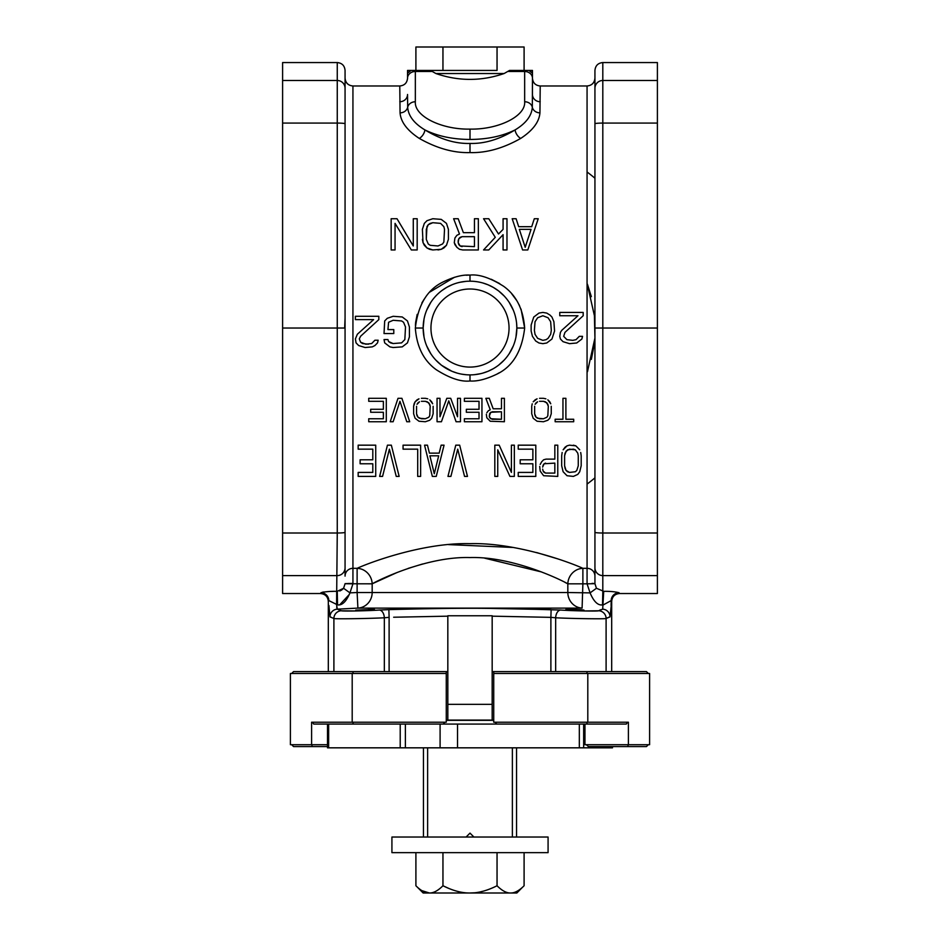 <?xml version="1.0" encoding="UTF-8"?>
<svg xmlns="http://www.w3.org/2000/svg" width="940" height="940" viewBox="0 0 940 940"><rect width="100%" height="100%" fill="white"/><g stroke="black" fill="none" stroke-linecap="round" stroke-linejoin="round"><path stroke-width="1.41" d="M423.458 747.829L423.458 837.035M427.63 747.829L427.63 837.035M493.735 720.334L446.265 720.334M512.37 747.829L512.37 837.035M516.542 747.829L516.542 837.035M473.901 837.035L470 833.122L466.099 837.035M649.599 673.486L587.806 673.486L587.806 722.214L628.402 722.214L628.402 744.703L649.599 744.703L649.599 673.486M311.598 722.214L311.598 744.703L290.401 744.703L290.401 673.486L352.195 673.486L352.195 722.214L311.598 722.214M628.402 744.703L584.962 744.703L584.962 724.082M327.508 744.703L311.598 744.703M312.456 722.214L313.737 724.082L443.139 724.082L445.008 722.214M352.195 722.214L446.265 722.214L446.265 673.486L352.195 673.486M587.806 673.486L493.735 673.486L493.735 722.214L587.806 722.214M351.96 724.082L340.797 724.082M356.848 724.082L362.229 724.082M367.763 724.082L372.04 724.082M494.992 722.214L496.861 724.082L586.63 724.082L587.347 722.214M627.544 722.214L626.263 724.082L586.63 724.082M550.687 724.082L551.428 724.082M567.96 724.082L572.213 724.082M577.736 724.082L583.129 724.082M588.029 724.082L595.42 724.082M597.828 724.082L599.097 724.082M577.583 724.082L578.452 724.082M352.653 722.214L353.37 724.082M291.659 673.486L293.527 671.618L353.37 671.618L352.653 673.486M587.347 673.486L586.63 671.618L646.473 671.618L648.341 673.486M493.735 673.486L493.735 671.618L586.63 671.618M493.735 671.618L492.172 671.618L493.735 671.618M353.37 671.618L447.828 671.618L446.265 671.618L446.265 673.486M648.341 744.703L646.473 746.572L588.381 746.572L586.337 744.703M627.826 746.572L628.178 744.703L627.826 746.572M327.508 746.572L312.174 746.572L311.822 744.703L312.174 746.572L293.527 746.572L291.659 744.703M446.265 720.087L447.828 720.087L446.265 720.087M492.172 720.087L447.828 720.087L447.828 615.77L492.172 615.77L492.172 720.087L493.735 720.087L492.172 720.087M448.451 544.601L513.357 547.468M536.611 552.544L557.585 558.818M565.163 582.483L567.831 583.822A15.616 14.946 -66.2 0 1 582.882 568.324L587.065 568.324L582.882 568.324C572.331 563.365 517.529 542.392 469.918 543.649C422.283 542.439 367.657 563.377 357.118 568.324A15.616 14.946 -113.8 0 1 372.17 583.822L347.624 583.764M397.009 218.726L413.283 245.975L413.283 218.726L417.184 218.726L417.184 249.958L411.332 249.958L395.059 223.379L395.059 249.958L391.157 249.958L391.157 218.726L397.009 218.726L413.283 245.975M429.545 249.288L432.799 249.958L426.948 247.96L429.545 249.288M424.339 245.305L426.948 247.96L423.035 242.649L424.339 245.305M422.389 239.324L423.035 242.649L422.389 229.36L424.339 223.379L426.948 220.712L432.799 218.726L441.26 219.384L446.465 223.379L448.415 229.36L448.415 239.324L446.465 245.305L448.415 239.324M443.868 247.96L446.465 245.305L441.26 249.288L443.868 247.96M438.005 249.958L441.26 249.288L432.799 249.958M459.484 249.288L462.738 249.958L459.484 249.288L456.875 247.302L459.484 249.288M454.925 244.647L456.875 247.302L454.279 242.649L454.925 244.647M454.279 242.649L454.925 237.996L456.875 235.341L459.484 234.013L453.62 218.726L458.18 218.726L463.385 232.674L474.441 232.674L474.441 218.726L478.354 218.726L478.354 249.958L462.738 249.958M495.263 237.327L483.56 249.958L495.263 237.327L483.56 218.726L488.765 218.726L498.517 234.013L503.076 229.36L503.076 218.726L506.977 218.726L506.977 249.958L503.076 249.958L503.076 234.671L488.765 249.958L483.56 249.958M415.41 325.44L415.621 322.62M415.668 322.173L417.196 314.371M421.872 302.95L424.093 299.308M429.98 291.976L454.455 277.276M466.111 275.22L469.013 275.103M469.307 275.091L470 275.091C462.586 274.574 453.562 276.889 442.916 282.047C427.218 289.661 418.018 304.995 415.339 328.037C416.726 346.884 423.776 360.819 436.477 369.866C449.837 378.279 461.023 381.993 470 380.994C477.414 381.511 486.438 379.184 497.084 374.038C512.793 366.412 521.982 351.09 524.661 328.037C523.274 309.19 516.225 295.254 503.523 286.218C490.151 277.805 478.977 274.092 470 275.091L470 281.189A46.847 46.847 0 0 0 423.153 328.037A46.847 46.847 0 0 0 470 374.896A46.847 46.847 0 0 0 516.847 328.037L516.612 323.372M499.222 372.792L496.614 374.296M491.256 279.262L499.716 283.598M511.853 293.985L516.612 300.389M519.08 304.724L519.514 305.618M521.042 309.119L524.661 328.037L516.847 328.037A46.847 46.847 0 0 0 470 281.189A46.847 46.847 0 0 0 423.153 328.037L424.034 337.084M594.938 507.295L594.938 576.138A7.873 7.814 0 0 0 587.065 568.324L587.065 85.975L540.218 85.975L539.936 112.847C539.243 121.93 532.816 130.46 520.678 138.439C503.123 148.367 486.227 153.079 470 152.586C453.773 153.079 436.877 148.367 419.322 138.439C407.173 130.448 400.757 121.918 400.064 112.847L399.782 85.975C404.494 85.517 407.067 82.943 407.537 78.231L407.537 78.725M562.155 452.481L561.673 455.806L562.155 452.481M565.093 447.158L563.13 449.825L567.043 445.83L565.093 447.158M569.476 445.172L567.043 445.83L569.476 445.172L575.821 445.83L573.388 445.172M575.821 445.83L579.733 449.825L575.821 445.83M580.709 452.481L581.19 455.806L580.709 452.481M540.195 464.442L541.663 461.787L540.195 464.442M543.614 459.789L541.663 461.787L543.614 459.789L546.058 459.12L543.614 459.789M532.874 463.772L532.874 472.421L532.874 463.772L520.184 463.772L520.184 459.789L532.874 459.789L532.874 449.156L532.874 459.789M497.742 449.825L509.938 476.404L514.333 476.404L514.333 445.172L511.407 445.172L511.407 472.421L499.199 445.172L494.816 445.172L494.816 476.404L497.742 476.404L497.742 449.825L509.938 476.404M464.548 476.404L457.721 449.156L464.548 476.404L467.486 476.404L459.672 445.172L455.771 445.172L447.957 476.404L450.895 476.404L457.721 449.156L450.895 476.404M427.465 445.172L429.416 453.139L427.465 445.172L424.539 445.172L432.341 476.404L436.242 476.404L444.056 445.172L436.242 476.404M441.13 445.172L439.18 453.139L441.13 445.172L444.056 445.172M396.234 476.404L389.395 449.156L396.234 476.404L399.159 476.404L391.346 445.172L387.445 445.172L379.631 476.404L382.568 476.404L389.395 449.156L382.568 476.404M372.804 472.421L358.163 472.421L372.804 472.421L372.804 463.772L372.804 472.421M372.804 449.156L372.804 459.789L372.804 449.156L358.163 449.156L358.163 445.172L375.73 445.172L375.73 476.404L358.163 476.404L358.163 472.421M532.216 403.801L531.723 406.291L532.216 403.801M535.142 399.817L533.192 401.803L537.093 398.819L535.142 399.817M539.537 398.313L543.438 398.313L539.537 398.313M545.881 398.819L543.438 398.313L545.881 398.819M549.783 401.803L547.832 399.817L550.758 403.801L549.783 401.803M551.251 406.291L551.251 413.764L549.783 418.253L547.832 420.251L543.438 421.743L537.093 421.249L533.192 418.253L531.723 413.764L531.723 406.291M486.826 412.778L488.295 410.78L486.826 412.778M490.245 409.781L488.295 410.78L490.245 409.781L485.851 398.313L489.27 398.313L493.171 408.782L501.466 408.782L501.466 398.313L504.392 398.313L504.392 421.743L490.245 421.249L486.826 417.76L486.344 414.27M479.024 412.272L479.024 418.758L479.024 412.272L466.334 412.272L466.334 409.288L479.024 409.288L479.024 401.31L479.024 409.288M456.076 421.743L448.756 400.816L456.076 421.743L460.471 421.743L460.471 398.313L457.545 398.313L457.545 416.761L450.718 398.313L446.805 398.313L439.979 416.761L439.979 398.313L437.053 398.313L437.053 421.743L441.436 421.743L448.756 400.816L441.436 421.743M414.105 403.801L413.623 406.291L415.092 401.803L414.105 403.801M417.043 399.817L415.092 401.803L418.993 398.819L417.043 399.817M421.426 398.313L425.338 398.313L421.426 398.313M427.771 398.819L425.338 398.313L427.771 398.819M431.683 401.803L429.733 399.817L432.659 403.801L431.683 401.803M433.14 406.291L433.14 413.764L431.683 418.253L429.733 420.251L425.338 421.743L418.993 421.249L415.092 418.253L413.623 413.764L413.623 406.291M401.909 398.313L398.008 398.313L390.194 421.743L393.132 421.743L399.958 401.31L406.785 421.743L409.723 421.743L401.909 398.313L398.008 398.313M383.367 412.272L383.367 418.758L383.367 412.272L370.677 412.272L370.677 409.288L383.367 409.288L383.367 401.31L383.367 409.288M390.535 342.877L388.584 341.549L393.143 343.546L390.535 342.877M401.603 342.877L404.846 339.563L401.603 342.877L393.143 343.546M360.607 336.238L359.303 338.894L360.607 336.238L378.82 319.623L378.82 316.298L355.402 316.298L355.402 319.623L373.615 319.623L357.353 334.24L355.402 338.894L356.048 342.877L358.657 345.544L365.155 347.53L372.311 346.872L374.919 345.544L377.528 342.877L378.174 340.221L374.919 340.221L371.664 343.546L365.813 344.204L360.607 342.219L359.303 338.894L360.607 342.219L362.558 343.546L368.41 344.204M512.183 218.726L522.593 249.958L527.798 249.958L538.221 218.726L534.308 218.726L531.711 226.693L518.692 226.693L516.095 218.726L512.183 218.726M531.053 229.36L519.35 229.36L525.202 247.302L531.053 229.36L525.202 247.302L519.35 229.36L531.053 229.36M488.765 218.726L498.517 234.013M458.18 218.726L463.385 232.674M474.441 236.668L462.081 236.668L474.441 236.668L474.441 246.633L460.13 245.975L462.081 246.633M458.826 244.647L460.13 245.975L458.18 242.649L458.826 244.647M458.18 240.652L458.18 242.649L458.826 238.666L458.18 240.652M460.13 237.327L458.826 238.666L462.081 236.668L460.13 237.327M430.203 245.305L438.005 245.975L442.564 243.977L443.868 241.98L444.514 229.36L443.868 226.693L440.613 223.379L432.799 222.709L428.24 224.707L426.948 226.693L426.29 239.324L428.24 243.977L430.203 245.305M426.29 239.324L426.29 229.36L428.24 224.707L430.203 223.379L432.799 222.709L440.613 223.379L443.868 226.693L444.514 229.36M487.93 284.761L483.113 283.069M488.224 284.879L493.112 287.288M509.257 302.48L513.346 310.259L509.257 302.469M423.164 327.026L424.034 318.977L423.153 328.037L415.339 328.037M426.666 310.224L430.755 302.445L426.678 310.212M441.964 290.507L446.747 287.37M446.782 287.346L451.882 284.832L446.782 287.346M458.05 282.74L460.095 282.247M461.716 281.93L466.005 281.365L461.716 281.93M455.207 372.498L452.105 371.335M427.077 346.825L426.654 345.838M513.322 345.873L512.57 347.624M511.09 350.549L509.233 353.652M504.181 360.09L498.705 365.072L504.181 360.079M493.218 368.738L488.107 371.253L493.218 368.738M487.919 371.335L482.925 373.074L487.919 371.335M481.962 373.345L479.894 373.838M473.995 374.719L475.405 374.578M460.106 282.247L458.038 282.74M446.723 287.382L442 290.483M504.204 296.029L498.729 291.036M498.271 290.683L493.277 287.382M493.23 287.358L488.072 284.82M479.905 373.838L481.95 373.345M509.245 353.64L513.334 345.861M515.966 337.107L516.847 328.037A46.847 46.847 0 0 0 470 281.189M426.654 345.826L430.743 353.605M435.784 360.055L441.26 365.049M441.694 365.378L451.905 371.265M452.07 371.323L457.063 373.074M457.956 373.321L460.177 373.85M461.704 374.155L466.005 374.719M532.463 78.725L532.322 107.231A7.743 6.886 -178.8 0 0 539.936 112.847M540.218 101.731A7.743 7.238 180 0 1 532.463 94.482L532.463 73.238L529.044 70.43L524.661 70.43L532.439 70.43L532.463 73.238A7.743 7.732 180 0 0 531.934 70.43L532.463 70.43M410.956 70.43L407.537 73.238L407.537 70.43L430.438 70.43L435.902 73.531L504.099 73.531L509.562 70.43L524.661 70.43L524.661 71.487A7.814 6.768 0 0 1 532.463 78.255C532.933 82.943 535.506 85.517 540.218 85.975M407.561 70.43L408.066 70.43A7.743 7.732 0 0 0 407.537 73.238L407.537 78.255A7.814 6.768 180 0 1 415.339 71.487L431.378 71.487M497.048 70.43L430.438 70.43L497.048 70.43L497.048 47L415.903 47L415.903 70.43M504.099 73.531C481.362 81.345 458.626 81.345 435.902 73.531M415.339 70.43L415.339 101.755C414.14 116.219 441.636 129.708 470 129.109C498.365 129.708 525.848 116.219 524.661 101.755L524.661 71.487L508.622 71.487M524.661 101.755A7.814 6.768 0 0 1 532.322 107.231C531.711 115.796 525.965 123.363 515.085 129.92C499.481 139.379 484.441 143.879 470 143.432C455.548 143.879 440.519 139.379 424.915 129.92A7.743 4.418 -56.5 0 1 419.322 138.439M415.339 101.755A7.814 6.768 180 0 0 407.678 107.231C408.277 115.785 414.023 123.352 424.915 129.92C437.723 136.206 452.751 139.379 470 139.449C487.249 139.379 502.277 136.206 515.085 129.92A7.743 4.418 -123.5 0 0 520.678 138.439M399.782 101.731A7.743 7.238 0 0 0 407.537 94.482L407.678 107.231A7.743 6.886 -1.2 0 1 400.064 112.847M581.19 455.806L581.19 465.77L579.733 471.751L577.771 474.406L573.388 476.404L567.043 475.734L563.13 471.751L561.673 465.77L561.673 455.806M567.525 471.751L569.476 472.421L575.339 471.751L576.796 470.423L578.264 465.77L576.796 470.423L575.339 471.751L569.476 472.421L566.068 470.423L567.525 471.751M565.093 468.426L566.068 470.423L564.599 465.77L565.093 468.426M564.599 455.806L566.068 451.153L569.476 449.156L575.339 449.825L577.771 453.139L578.264 455.806L577.771 453.139L575.339 449.825L573.388 449.156L567.525 449.825L565.093 453.139L564.599 455.806L564.599 465.77M578.264 455.806L578.264 465.77M539.713 466.44L540.195 471.081L543.614 475.734L557.773 476.404L557.773 445.172L554.835 445.172L554.835 459.12L546.058 459.12M554.835 473.079L554.835 463.115L554.835 473.079L545.564 473.079L554.835 473.079M544.107 472.421L545.564 473.079L543.132 471.081L544.107 472.421M542.639 469.095L543.132 471.081L542.639 469.095M543.132 465.1L542.639 467.098L544.107 463.772L543.132 465.1M545.564 463.115L544.107 463.772L554.835 463.115M532.874 472.421L518.234 472.421L518.234 476.404L535.8 476.404L535.8 445.172L518.234 445.172L518.234 449.156L532.874 449.156M429.416 453.139L439.18 453.139M424.539 445.172L432.341 476.404M438.686 455.806L429.909 455.806L434.292 473.748L438.686 455.806L434.292 473.748L429.909 455.806L438.686 455.806M420.627 445.172L420.627 476.404L417.701 476.404L417.701 449.156L403.06 449.156L403.06 445.172L420.627 445.172M372.804 463.772L360.114 463.772L360.114 459.789L372.804 459.789M555.152 421.743L573.694 421.743L573.694 419.252L565.892 419.252L565.892 398.313L562.954 398.313L562.954 419.252L555.152 419.252L555.152 421.743M537.586 418.253L543.438 418.758L546.857 417.254L547.832 415.762L548.314 406.291L547.832 404.294L545.388 401.803L543.438 401.31L546.857 402.802L548.314 406.291L547.832 415.762L546.857 417.254L543.438 418.758L539.537 418.758L536.117 417.254L537.586 418.253M535.142 415.762L536.117 417.254L534.649 413.764L535.142 415.762M534.649 406.291L534.649 413.764L534.649 406.291M536.117 402.802L535.142 404.294L537.586 401.803L536.117 402.802M539.537 401.31L543.438 401.31M489.27 398.313L493.171 408.782M501.466 419.252L501.466 411.779L492.196 411.779L489.752 413.271L489.27 416.255L490.727 418.758L501.466 419.252L492.196 419.252L489.752 417.76L489.27 416.255L490.727 412.272L501.466 411.779L501.466 419.252M479.024 418.758L464.384 418.758L464.384 421.743L481.95 421.743L481.95 398.313L464.384 398.313L464.384 401.31L479.024 401.31M419.475 418.253L425.338 418.758L428.757 417.254L429.733 415.762L430.214 406.291L429.733 404.294L427.289 401.803L425.338 401.31L428.757 402.802L430.214 406.291L429.733 415.762L428.757 417.254L425.338 418.758L421.426 418.758L418.018 417.254L419.475 418.253M417.043 415.762L418.018 417.254L416.549 413.764L417.043 415.762M416.549 406.291L416.549 413.764L416.549 406.291M418.018 402.802L417.043 404.294L419.475 401.803L418.018 402.802M421.426 401.31L425.338 401.31M406.785 421.743L399.958 401.31L393.132 421.743M383.367 418.758L368.727 418.758L368.727 421.743L386.293 421.743L386.293 398.313L368.727 398.313L368.727 401.31L383.367 401.31M592.059 583.376L594.938 583.576L594.938 178.212A195.085 195.085 0 0 0 587.065 171.985M594.938 318.049L594.938 338.036L594.327 312.209M596.442 588.264L590.085 592.881L587.065 583.822L594.938 583.693L596.442 588.264L603.715 591.331L602.81 591.319L602.81 328.037L594.938 328.037L594.938 70.453C595.396 65.659 598.016 63.027 602.81 62.557L657.401 62.557L657.401 593.528L619.53 593.528L619.049 592.74C615.324 591.73 610.213 591.26 603.715 591.331L604.749 591.331M594.938 583.693L587.065 583.822L594.938 583.693L594.938 567.76A7.873 7.837 0 0 0 602.81 575.597L657.401 575.597M372.252 583.775L397.315 572.401M408.125 568.406L422.565 564M484.735 558.196L541.511 571.943M567.831 592.423L567.831 583.822C558.689 578.547 511.184 556.221 469.93 557.561C428.64 556.28 381.311 578.558 372.17 583.822A15.616 14.946 66.2 0 0 357.118 568.324L357.118 592.517L372.17 592.517L372.17 583.822M582.882 568.324L582.882 583.822L567.831 583.822L567.831 592.517L590.085 592.881C593.774 601.624 597.922 605.618 602.516 604.878L603.421 604.843L602.516 604.878L602.81 591.319M594.938 123.763A7.873 0.681 0 0 1 602.81 123.081L602.81 328.037L657.401 328.037M619.049 592.74A7.873 7.826 -30.9 0 0 611.188 600.578L611.082 605.466M619.53 593.528C614.76 593.986 612.152 596.618 611.682 601.4L610.036 616.887A7.743 7.732 -100 0 0 602.693 609.155L602.211 609.261M600.824 609.696L599.215 610.459M372.17 592.517L357.118 592.517L357.905 608.11L337.307 609.155L357.905 608.11A15.616 15.052 90 0 0 372.17 592.517L567.831 592.517A15.616 15.052 90 0 0 582.095 608.11L582.882 583.822L587.065 583.822L587.065 568.324M603.715 591.331L602.693 609.155L598.674 610.765L584.245 610.965M598.674 610.765A7.743 7.732 -120.8 0 1 606.1 618.496A7.743 7.732 -120.8 0 0 598.674 610.765C598.615 611.341 574.493 610.965 560.675 610.048L559.641 609.99M610.036 616.887L606.1 618.496C606.018 619.084 574.07 618.696 555.658 617.792A7.743 4.77 -86.3 0 1 560.675 610.048L517.87 608.803M446.241 608.45L428.675 608.685M558.301 611.094A7.743 4.77 -86.3 0 0 555.658 617.792L550.887 617.357L551.122 609.625L490.868 608.427C466.675 608.051 432.682 608.45 388.878 609.625L388.091 609.649M380.359 609.99L379.325 610.048C365.507 610.965 341.385 611.341 341.326 610.765L337.307 609.155L336.579 604.843L337.542 604.878L328.812 600.578L328.319 601.4C327.849 596.618 325.24 593.986 320.47 593.528L282.599 593.528L282.599 62.557L337.26 62.557C342.007 63.027 344.604 65.636 345.062 70.394L345.062 576.138A7.873 7.814 180 0 1 352.935 568.324L352.935 583.446L345.062 583.634M355.755 610.965L341.326 610.765A7.743 7.732 -59.2 0 0 333.9 618.496L333.9 671.618L384.343 671.618L384.343 617.792C365.93 618.696 333.982 619.084 333.9 618.496L329.964 616.887L328.918 605.466M341.079 610.624L339.657 609.895M338.388 609.425L337.307 609.155A7.743 7.732 -80 0 0 329.964 616.887M374.437 609.449L355.755 610.142L374.402 609.425M372.957 609.308L372.287 609.296M372.264 609.296L368.468 609.343M582.142 609.849L578.97 609.637M574.481 609.437L568.289 609.296M322.479 592.2L323.983 591.965M331.221 591.436L333.406 591.366M335.286 591.331L336.285 591.331C329.799 591.26 324.676 591.73 320.951 592.74A7.873 7.826 -149.1 0 1 328.812 600.578M344.663 328.037L345.062 318.037M345.062 178.212L345.062 567.819A7.814 7.779 180 0 1 337.26 575.597L282.599 575.597M348.012 583.493L352.935 583.446M339.681 590.978L340.456 590.708M341.431 590.226L343.453 588.44M339.845 604.667L349.398 594.374M388.878 609.625L379.325 610.048A7.743 4.77 -93.7 0 1 384.343 617.792L389.113 617.357L388.878 609.625M574.904 610.142C562.86 609.461 562.86 609.238 574.904 609.449C586.96 610.13 586.96 610.354 574.904 610.142C562.86 609.461 562.86 609.238 574.904 609.449C586.96 610.13 586.96 610.354 574.904 610.142M611.188 600.578L603.421 604.843M611.682 601.4L611.682 671.618M606.1 618.496L606.1 671.618L555.658 671.618L555.658 617.792M550.887 671.618L550.887 617.357L492.172 616.17M447.828 616.17L393.66 617.227M328.319 671.618L328.319 601.4M337.26 62.557L337.26 328.037L282.599 328.037M345.062 526.811L345.062 532.334A7.814 0.681 180 0 1 337.26 533.004L337.26 328.037L345.062 328.037M343.582 588.276L349.95 592.87L352.935 583.822L345.062 583.728L343.582 588.276L337.26 591.319L337.542 604.878C342.16 605.572 346.296 601.565 349.95 592.87L357.118 592.517M282.599 533.004L337.26 533.004L336.579 604.843M388.584 341.549L387.938 339.563L384.025 339.563L384.683 342.877L389.889 346.872L393.143 347.53L402.25 346.872L407.455 342.877L409.405 336.896L409.405 326.932L407.455 320.951L402.25 316.968L393.143 316.298L387.28 318.296L384.683 320.951L384.025 333.571L393.789 333.571L393.789 329.588L387.938 329.588L388.584 322.279L393.143 320.281L401.603 320.951L403.554 322.279L405.504 326.932L404.846 339.563M564.975 332.361L583.188 315.746L583.188 312.421L559.77 312.421L559.77 315.746L577.982 315.746L561.721 330.363L560.416 332.361L559.77 336.344L560.416 339.011L563.025 341.666L569.523 343.664L576.69 342.994L581.895 339.011L582.542 336.344L579.287 336.344L576.032 339.669L572.777 340.339L566.926 339.669L563.671 336.344L564.975 332.361M554.565 331.033L553.907 321.727L551.956 317.074L550.006 315.088L546.751 313.09L542.85 312.421L538.949 313.09L533.732 317.074L531.135 325.052L531.135 331.033L532.439 336.344L535.694 340.997L538.949 342.994L542.85 343.664L546.751 342.994L551.956 339.011L554.565 331.033M551.31 330.363L550.652 334.358L548.055 338.341L546.105 339.669L542.85 340.339L537.645 338.341L535.036 334.358L534.39 330.363L535.036 321.727L537.645 317.744L542.85 315.746L548.055 317.744L550.652 321.727L551.31 330.363M496.861 724.082L443.139 724.082M583.658 724.082L583.658 747.829L440.096 747.829L440.096 724.082L405.387 724.082L405.387 747.829L327.508 747.829L327.508 724.082M440.096 747.829L405.387 747.829M612.492 746.572L612.492 747.829L583.658 747.829L611.635 747.829L611.635 746.572M594.938 477.873A195.085 195.085 0 0 1 587.065 484.1M587.476 284.35L591.342 296.641M594.339 343.817L591.354 359.386M587.476 371.723L594.938 338.036M594.938 318.037L587.065 283.269M524.097 70.43L524.097 47L497.048 47M442.952 47L442.952 70.43M470 837.035L548.079 837.035L548.079 852.65L391.921 852.65L391.921 837.035L470 837.035M522.511 887.266L516.847 893L423.153 893L417.031 886.843M524.097 852.65L524.097 885.75C519.174 890.685 514.673 893.094 510.573 893L511.642 892.953M510.22 893L510.573 893C506.484 893.094 501.972 890.685 497.048 885.75C487.202 890.685 478.19 893.094 470 893C461.81 893.094 452.798 890.685 442.952 885.75C438.064 890.662 433.552 893.082 429.427 893C425.28 893.07 420.768 890.65 415.903 885.75L415.903 852.65M497.048 852.65L497.048 885.75L498 886.678M442.952 852.65L442.952 885.75L448.956 888.488M421.943 890.662L429.427 893C433.516 893.094 438.028 890.685 442.952 885.75M470 893L474.312 892.8M480.411 891.86L483.36 891.132M492.172 704.342L447.828 704.342M399.782 85.975L352.935 85.975L352.935 568.324L357.118 568.324M470 367.082A39.045 39.045 0 0 0 509.045 328.037A39.045 39.045 0 0 0 470 289.003A39.045 39.045 0 0 0 430.955 328.037A39.045 39.045 0 0 0 470 367.082M470 380.994L470 374.896M470 129.109L470 139.449M470 143.432L470 152.586M594.938 526.811L594.938 532.322A7.873 0.681 0 0 0 602.81 533.004L657.401 533.004M657.401 123.081L602.81 123.081L602.81 80.487L657.401 80.487M594.938 88.325A7.873 7.837 0 0 1 602.81 80.487L602.81 62.557M609.872 616.922L608.721 617.239M607.487 617.745L606.805 618.097M331.033 617.157L330.069 616.91M336.896 608.098L336.731 606.899M357.905 608.11L582.095 608.11M389.113 671.618L389.113 617.357M320.951 592.74L320.47 593.528M345.062 123.751A7.814 0.681 180 0 0 337.26 123.081L282.599 123.081M345.062 88.266A7.814 7.779 180 0 0 337.26 80.487L282.599 80.487M328.647 747.829L328.647 724.082M400.217 747.829L400.217 724.082M457.522 747.829L457.522 724.082M611.352 747.829L611.352 746.572M430.884 353.828L431.531 354.779M430.755 302.457L431.389 301.505M459.942 282.282L465.911 281.365M509.327 353.511L508.681 354.486M489.117 370.818L487.519 371.5M480.622 373.673L474.559 374.672M587.065 85.975C591.847 85.517 594.468 82.885 594.938 78.114L594.938 109.745M594.938 178.212L594.938 148.79M352.935 85.975C348.153 85.517 345.532 82.885 345.062 78.114L345.062 109.745M345.062 507.295L345.062 148.79M594.938 583.576L594.938 576.138M579.322 747.829L579.322 724.082"/></g></svg>

